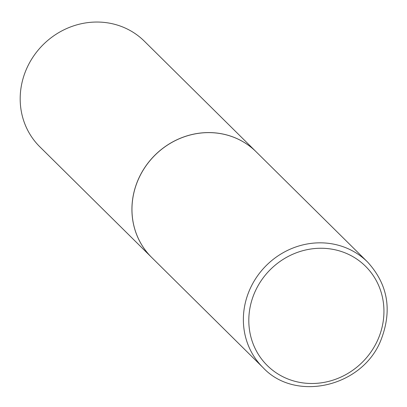 <?xml version="1.0" encoding="UTF-8"?>
<svg xmlns="http://www.w3.org/2000/svg" width="407" height="407" viewBox="0 0 407 407"><rect width="100%" height="100%" fill="white"/><g stroke="black" fill="none" stroke-linecap="round" stroke-linejoin="round"><path stroke-width="0.61" d="M138.497 179.049A74.293 69.449 -45.3 0 1 256.095 151.74L367.501 261.95A74.293 69.449 -45.3 0 0 249.903 289.26A74.293 69.449 -45.3 0 0 263.003 367.577L151.602 257.366A74.293 69.449 -45.3 0 1 138.497 179.049M151.582 257.351A74.293 69.449 -45.3 0 1 151.562 257.331A74.293 69.449 -45.3 0 1 145.375 166.646A74.293 69.449 -45.3 0 1 233.76 137.251A74.293 69.449 -45.3 0 1 256.059 151.704A74.293 69.449 -45.3 0 1 256.079 151.719M151.562 257.331L39.82 146.79A74.293 69.449 -45.3 0 1 33.639 56.105A74.293 69.449 -45.3 0 1 122.019 26.709A74.293 69.449 -45.3 0 1 144.317 41.158L256.059 151.704M254.95 291.905A69.836 65.283 -45.3 0 1 344.531 252.645A69.836 65.283 -45.3 0 1 377.803 339.845A69.836 65.283 -45.3 0 1 288.227 379.105A69.836 65.283 -45.3 0 1 254.95 291.905M263.003 367.577C295.472 402.528 362.215 387.011 380.754 340.547C392.506 310.694 388.09 284.493 367.501 261.95"/></g></svg>
